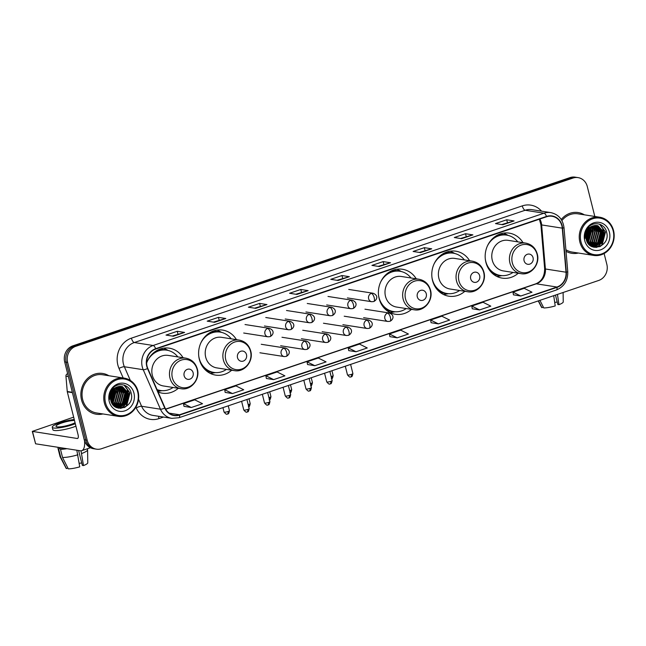 <?xml version="1.0" encoding="UTF-8"?>
<svg xmlns="http://www.w3.org/2000/svg" width="646" height="646" viewBox="0 0 646 646"><rect width="100%" height="100%" fill="white"/><g stroke="black" fill="none" stroke-linecap="round" stroke-linejoin="round"><path stroke-width="0.97" d="M523.01 242.67A22.771 20.519 98.9 0 0 509.258 233.133A22.771 20.519 98.9 0 0 485.897 262.349A22.771 20.519 98.9 0 0 502.225 278.135A22.771 20.519 98.9 0 0 518.237 273.242M469.626 260.742A22.771 20.519 98.9 0 0 455.866 251.197A22.771 20.519 98.9 0 0 432.513 280.412A22.771 20.519 98.9 0 0 448.841 296.199A22.771 20.519 98.9 0 0 464.845 291.306M416.234 278.806A22.771 20.519 98.9 0 0 402.482 269.269A22.771 20.519 98.9 0 0 379.121 298.484A22.771 20.519 98.9 0 0 395.449 314.271A22.771 20.519 98.9 0 0 411.462 309.377M236.452 339.651A22.771 20.519 98.9 0 0 222.7 330.106A22.771 20.519 98.9 0 0 199.339 359.329A22.771 20.519 98.9 0 0 215.667 375.116A22.771 20.519 98.9 0 0 231.68 370.223M158.092 392.009A22.771 20.519 98.9 0 0 162.283 393.18A22.771 20.519 98.9 0 0 178.288 388.286M183.06 357.714A22.771 20.519 98.9 0 0 169.309 348.178A22.771 20.519 98.9 0 0 146.61 363.133M587.4 239.868A17.192 15.488 98.9 0 0 589.031 232.673A17.192 15.488 98.9 0 1 587.4 239.868M587.513 230.501A17.192 15.488 98.9 0 1 586.713 237.542A17.192 15.488 98.9 0 0 587.513 230.501L586.1 238.737M111.928 400.778A17.192 15.488 98.9 0 0 113.551 393.584A17.192 15.488 98.9 0 1 111.928 400.778M112.033 391.411A17.192 15.488 98.9 0 1 111.241 398.453A17.192 15.488 98.9 0 0 112.033 391.411L110.627 399.656M594.813 216.458L587.295 186.541A12.888 11.62 98.9 0 0 578.057 177.61L575.11 177.149A12.888 11.62 98.9 0 0 570.03 177.593L72.837 345.852A12.888 11.62 98.9 0 0 64.697 361.946L84.238 439.773A12.888 11.62 98.9 0 0 93.484 448.704L94.954 448.938A12.888 11.62 98.9 0 1 85.716 439.999A12.888 11.62 98.9 0 0 94.954 448.938L96.432 449.164A12.888 11.62 98.9 0 0 101.503 448.72L598.697 280.453A12.888 11.62 98.9 0 0 606.844 264.367L604.123 253.523M578.057 177.61A12.888 11.62 98.9 0 0 572.978 178.054L75.784 346.313A12.888 11.62 98.9 0 0 67.636 362.406L66.167 362.172L85.716 439.999L66.167 362.172A12.888 11.62 98.9 0 1 74.314 346.086A12.888 11.62 98.9 0 0 66.167 362.172L64.697 361.946M572.978 178.054L571.5 177.828L74.314 346.086L571.5 177.828A12.888 11.62 98.9 0 1 576.579 177.375A12.888 11.62 98.9 0 0 571.5 177.828L570.03 177.593M81.533 399.922A20.624 18.589 98.9 0 0 96.319 414.223A20.624 18.589 98.9 0 0 102.908 413.949A20.624 18.589 98.9 0 1 96.319 414.223A20.624 18.589 98.9 0 1 81.533 399.922A20.624 18.589 98.9 0 1 102.69 373.461A20.624 18.589 98.9 0 0 81.533 399.922M116.135 388.093A20.624 18.589 98.9 0 0 115.997 387.527A20.624 18.589 98.9 0 1 116.135 388.093M566.017 251.278A20.624 18.589 98.9 0 0 571.799 253.305A20.624 18.589 98.9 0 0 578.388 253.03A20.624 18.589 98.9 0 1 571.799 253.305A20.624 18.589 98.9 0 1 566.017 251.278M591.615 227.174A20.624 18.589 98.9 0 0 591.478 226.617A20.624 18.589 98.9 0 1 591.615 227.174M147.046 366.201A13.752 12.387 -81.1 0 1 155.734 349.034L546.597 216.757A13.752 12.387 -81.1 0 1 552.015 216.281A13.752 12.387 -81.1 0 1 562.262 228.151L566.017 272.208A13.752 12.387 -81.1 0 1 556.941 287.034L179.548 414.748A13.752 12.387 -81.1 0 1 174.129 415.233A13.752 12.387 -81.1 0 1 165.029 407.909L147.797 368.414A13.752 12.387 -81.1 0 1 147.046 366.201M146.747 366.298A14.091 12.702 98.9 0 0 147.514 368.567L164.746 408.07A14.091 12.702 98.9 0 0 179.628 415.079L557.022 287.357A14.091 12.702 98.9 0 0 566.332 272.16L562.569 228.103A14.091 12.702 98.9 0 0 546.516 216.434L155.654 348.711A14.091 12.702 98.9 0 0 146.747 366.298M587.561 228.256A17.192 15.488 -81.1 0 1 587.731 229.209M586.867 238.261A17.192 15.488 -81.1 0 1 586.318 239.658M112.081 389.175A17.192 15.488 -81.1 0 1 112.251 390.119M111.387 399.171A17.192 15.488 -81.1 0 1 110.837 400.568M501.716 224.566L513.836 220.948A3.44 1.349 71.3 0 1 514.079 220.94L506.714 219.785L495.482 223.589L502.846 224.735L514.079 220.94M507.425 222.628L506.714 219.785M460.533 238.503L472.654 234.886A3.44 1.349 71.3 0 1 472.896 234.878L465.532 233.723L454.3 237.526L461.664 238.673L472.896 234.878M466.242 236.565L465.532 233.723M419.351 252.441L431.471 248.823A3.44 1.349 71.3 0 1 431.714 248.815L424.349 247.66L413.117 251.464L420.481 252.61L431.714 248.815M425.06 250.503L424.349 247.66M378.168 266.37L390.289 262.76A3.44 1.349 71.3 0 1 390.531 262.752L383.167 261.598L371.935 265.401L379.299 266.548L390.531 262.752M383.877 264.44L383.167 261.598M172.248 336.057L184.368 332.448A3.44 1.349 71.3 0 1 184.619 332.44L177.254 331.285L166.022 335.088L173.386 336.235L184.619 332.44M177.965 334.127L177.254 331.285M213.43 322.12L225.559 318.51A3.44 1.349 71.3 0 1 225.801 318.502L218.437 317.348L207.205 321.151L214.569 322.297L225.801 318.502M219.147 320.19L218.437 317.348M254.613 308.182L266.741 304.573A3.44 1.349 71.3 0 1 266.984 304.565L259.619 303.41L248.387 307.213L255.751 308.36L266.984 304.565M260.33 306.252L259.619 303.41M295.803 294.245L307.924 290.635A3.44 1.349 71.3 0 1 308.166 290.627L300.802 289.473L289.57 293.276L296.934 294.423L308.166 290.627M301.512 292.315L300.802 289.473M336.986 280.307L349.106 276.698A3.44 1.349 71.3 0 1 349.349 276.69L341.984 275.535L330.752 279.338L338.116 280.485L349.349 276.69M342.695 278.378L341.984 275.535M108.875 375.738A20.624 18.589 98.9 0 0 102.69 373.461A20.624 18.589 98.9 0 1 108.875 375.738M584.355 214.819A20.624 18.589 98.9 0 0 578.162 212.55A20.624 18.589 98.9 0 0 561.245 219.511A20.624 18.589 98.9 0 1 578.162 212.55L578.162 212.55A20.624 18.589 98.9 0 1 584.355 214.819M67.636 362.406L87.186 440.233A12.888 11.62 98.9 0 0 96.432 449.164M431.084 322.709L438.384 323.88L449.616 320.085L441.848 316.201L430.616 320.004L431.092 322.742M472.266 308.772L479.566 309.943L490.798 306.147L483.03 302.263L471.798 306.067L472.274 308.804M513.449 294.834L520.749 296.013L531.981 292.21L524.213 288.326L512.981 292.129L513.457 294.867M307.536 364.522L314.836 365.693L326.069 361.897L318.3 358.013L307.068 361.817L307.544 364.554M266.354 378.459L273.654 379.63L284.886 375.835L277.118 371.951L265.886 375.754L266.362 378.491M225.171 392.397L232.471 393.567L243.704 389.772L235.935 385.888L224.703 389.691L225.179 392.429M183.989 406.334L191.289 407.505L202.521 403.71L194.753 399.826L183.521 403.629L183.997 406.366M389.901 336.647L397.201 337.818L408.433 334.022L400.665 330.138L389.433 333.942L389.909 336.679M356.019 351.755L367.251 347.96L359.483 344.076L348.251 347.879L348.727 350.616L356.019 351.755L348.251 347.879M314.836 365.693L307.068 361.817M273.654 379.63L265.886 375.754M232.471 393.567L224.703 389.691M191.289 407.505L183.521 403.629M397.201 337.818L389.433 333.942M438.384 323.88L430.616 320.004M479.566 309.943L471.798 306.067M520.749 296.013L512.981 292.129M84.513 440.709A17.192 6.743 71.3 0 1 81.735 450.674A17.192 6.743 71.3 0 1 80.338 450.779L35.595 443.794L32.3 431.391L77.254 438.489A4.296 1.688 -108.7 0 0 77.601 438.464A4.296 1.688 -108.7 0 0 78.061 434.685L67.305 391.856A2.148 1.938 -81.1 0 1 67.249 391.492L65.94 376.182A2.148 1.938 -81.1 0 1 67.354 373.864M73.66 417.138L32.3 431.391M74.492 420.449A10.74 1.986 -14.1 0 0 61.822 422.977A10.74 1.986 -14.1 0 0 56.008 426.32A10.74 1.986 -14.1 0 0 71.028 424.414A10.74 1.986 -14.1 0 0 75.065 422.75M74.25 419.488A14.608 2.697 -14.1 0 0 60.167 422.718A14.608 2.697 -14.1 0 0 52.253 427.256L52.867 429.719A14.608 2.697 -14.1 0 0 73.305 427.135A14.608 2.697 -14.1 0 0 75.929 426.174M52.253 427.256A14.608 2.697 -14.1 0 0 72.683 424.68A14.608 2.697 -14.1 0 0 75.307 423.711M76.826 450.23L79.741 466.848A11.176 2.059 -14.1 0 1 68.282 468.851L62.541 457.465L60.482 449.277L62 448.76A12.46 2.301 -14.1 0 0 65.787 448.51M60.482 449.277A14.18 2.616 -14.1 0 0 66.958 448.687M62.541 457.465A14.18 2.616 -14.1 0 0 77.964 454.76M78.618 450.512L82.357 465.403L83.487 465.58L81.033 450.811M81.711 453.492A14.18 2.616 -14.1 0 0 87.598 449.85A14.18 2.616 -14.1 0 0 87.581 449.737L87.347 448.776M83.487 465.58A11.176 2.059 -14.1 0 0 87.767 462.843L87.598 449.85M81.743 462.972A8.592 1.591 -14.1 0 0 79.232 463.352M59.561 447.533L59.69 448.033A12.46 2.301 -14.1 0 0 60.159 448.469L58.641 448.986L60.7 457.182L66.441 468.568L67.895 468.075M59.941 447.589L60.159 448.469M62 448.76L61.782 447.88M58.616 447.387A14.18 2.616 -14.1 0 0 58.019 448.453A14.18 2.616 -14.1 0 0 58.641 448.986M58.019 448.453L60.078 456.641A14.18 2.616 -14.1 0 0 60.118 456.754A14.18 2.616 -14.1 0 0 60.7 457.182M60.118 456.754L66.118 468.285A11.176 2.059 -14.1 0 0 66.441 468.568M137.695 391.847A18.476 16.651 98.9 0 0 117.176 379.678A18.476 16.651 98.9 0 0 105.5 402.741A18.476 16.651 98.9 0 0 126.018 414.902A18.476 16.651 98.9 0 0 137.695 391.847M138.074 391.533A19.34 17.426 98.9 0 0 124.21 378.128A19.34 17.426 98.9 0 0 104.377 402.934A19.34 17.426 98.9 0 0 118.242 416.339A19.34 17.426 98.9 0 0 138.074 391.533M124.21 378.128L102.488 374.737A19.34 17.426 98.9 0 0 82.656 399.543A19.34 17.426 98.9 0 0 96.52 412.947L118.242 416.339M110.854 394.173L110.434 396.644M112.364 390.887L110.757 400.245C113.696 414.756 134.99 407.303 131.243 393.584C129.628 383.619 116.538 381.39 111.516 389.974C109.707 392.913 109.013 396.111 109.44 399.551C109.368 392.808 112.065 388.561 117.54 386.825A10.74 9.682 98.9 0 0 110.757 400.229M113.615 389.506A17.62 15.875 98.9 0 0 113.591 389.36L114.285 391.524L111.362 402.103M113.276 389.7L113.825 391.452L111.201 401.699M114.689 388.367L116.127 391.807L113.365 402.216L112.041 403.451M111.976 403.047L115.045 390.636L114.407 388.601L115.666 391.734L112.905 402.143L111.863 403.144M115.771 387.632L117.968 392.098L115.206 402.498L112.759 404.509M115.505 387.794L117.507 392.025L114.746 402.426L112.574 404.267M116.813 387.099L119.809 392.38L117.047 402.789L113.494 405.365M116.555 387.22L119.349 392.308L116.587 402.716L113.308 405.171M117.822 386.728L121.65 392.671L118.888 403.072L114.229 406.059M117.58 386.809L121.19 392.598L118.428 403.007L114.043 405.898M118.807 386.478L123.491 392.962L120.729 403.362L114.94 406.617M118.565 386.526L123.031 392.889L120.269 403.29L114.77 406.487M119.768 386.348L125.332 393.244L122.57 403.653L115.594 407.037M119.534 386.373L124.872 393.172L122.11 403.58L115.432 406.948M120.713 386.332L127.173 393.535L124.412 403.936L116.49 407.319M120.479 386.332L126.713 393.462L123.951 403.863L116.264 407.255M117.54 386.825L122.417 386.583L129.014 393.818L126.253 404.226L117.402 407.513L115.561 407.02M121.416 386.397L128.554 393.753L125.792 404.154L117.402 407.513M109.239 401.473A14.18 12.775 98.9 0 0 124.993 410.808A14.18 12.775 98.9 0 0 133.956 393.107A14.18 12.775 98.9 0 0 118.202 383.772A14.18 12.775 98.9 0 0 109.239 401.473M115.069 402.062A19.34 17.426 98.9 0 0 116.813 390.628M124.056 385.064L129.773 392.938L126.487 405.607L124.153 407.65M127.254 390.523L127.932 392.647L124.864 405.066M123.604 406.35L120.536 408.369M125.413 390.241L126.091 392.364L123.023 404.776M121.763 406.059L119.938 407.416M119.655 407.586L118.501 408.167M113.098 389.909L111.12 401.473M111.387 390.176L111.556 391.064M111.669 392.074L110.506 398.929M124.508 385.226L130.007 392.97L126.713 405.64L124.896 407.319M127.948 391.88L125.994 403.92M124.403 405.858L120.867 408.361M126.107 391.589L124.153 403.637M122.562 405.567L120.35 407.343M120.011 407.545L118.719 408.215M115.061 389.861L113.107 401.909M113.26 389.716L111.265 401.626M111.548 389.918L111.734 390.798M111.863 391.71L110.571 399.341M110.103 392.913L110.038 394.246M109.449 397.193L109.311 397.621M193.122 372.726A5.16 4.643 98.9 0 0 187.388 369.326A5.16 4.643 98.9 0 0 184.134 375.762A5.16 4.643 98.9 0 0 189.859 379.162A5.16 4.643 98.9 0 0 193.122 372.726M185.83 358.15L168.186 355.397A15.472 13.937 98.9 0 0 152.319 375.237A15.472 13.937 98.9 0 0 163.406 385.961L181.058 388.722C190.982 390.717 200.357 379.307 197.345 369.092C195.56 362.995 191.725 359.354 185.83 358.15A15.472 13.937 98.9 0 0 169.963 377.999A15.472 13.937 98.9 0 0 181.058 388.722M177.828 356.899A20.414 18.395 98.9 0 0 166.733 350.164A20.414 18.395 98.9 0 0 147.401 361.146M166.733 350.164L165.998 350.051A20.414 18.395 98.9 0 0 152.916 353.419M157.107 389.764A20.414 18.395 98.9 0 0 159.699 390.386L160.434 390.499A20.414 18.395 98.9 0 0 173.055 387.471M157.035 389.595A20.414 18.395 98.9 0 0 160.434 390.499M161.976 390.668L159.134 391.193A22.344 20.131 -81.1 0 1 157.818 391.387M163.664 348.162A22.344 20.131 -81.1 0 1 165.707 349.106L168.259 350.479M246.506 354.654A5.16 4.643 98.9 0 0 240.78 351.262A5.16 4.643 98.9 0 0 237.518 357.698A5.16 4.643 98.9 0 0 243.251 361.09A5.16 4.643 98.9 0 0 246.506 354.654M239.222 340.087L221.57 337.325A15.472 13.937 98.9 0 0 205.703 357.173A15.472 13.937 98.9 0 0 216.798 367.897L234.441 370.651C244.366 372.653 253.749 361.243 250.737 351.028C248.952 344.932 245.109 341.282 239.222 340.087A15.472 13.937 98.9 0 0 223.355 359.927A15.472 13.937 98.9 0 0 234.441 370.651M231.22 338.835A20.414 18.395 98.9 0 0 220.125 332.101A20.414 18.395 98.9 0 0 200.785 343.083M198.758 356.075A20.414 18.395 98.9 0 0 199.194 358.28A20.414 18.395 98.9 0 0 213.826 372.435A20.414 18.395 98.9 0 0 226.439 369.399M220.125 332.101L219.39 331.979A20.414 18.395 98.9 0 0 206.308 335.347M201.657 365.119A20.414 18.395 98.9 0 0 213.091 372.314L213.826 372.435M215.368 372.597L212.518 373.13A22.344 20.131 -81.1 0 1 210.289 373.404M217.056 330.098A22.344 20.131 -81.1 0 1 219.091 331.035L221.643 332.407M426.287 293.817A5.16 4.643 98.9 0 0 420.562 290.417A5.16 4.643 98.9 0 0 417.3 296.853A5.16 4.643 98.9 0 0 423.033 300.253A5.16 4.643 98.9 0 0 426.287 293.817M419.004 279.242L401.352 276.48A15.472 13.937 98.9 0 0 385.484 296.328A15.472 13.937 98.9 0 0 396.579 307.052L414.231 309.805C424.156 311.808 433.531 300.398 430.519 290.183C428.734 284.087 424.89 280.445 419.004 279.242A15.472 13.937 98.9 0 0 403.136 299.082A15.472 13.937 98.9 0 0 414.231 309.805M411.001 277.99A20.414 18.395 98.9 0 0 399.906 271.255A20.414 18.395 98.9 0 0 380.567 282.237M378.54 295.23A20.414 18.395 98.9 0 0 378.976 297.443A20.414 18.395 98.9 0 0 393.608 311.59A20.414 18.395 98.9 0 0 406.221 308.562M399.906 271.255L399.171 271.142A20.414 18.395 98.9 0 0 386.09 274.502M381.439 304.282A20.414 18.395 98.9 0 0 392.873 311.477L393.608 311.59M395.15 311.76L392.3 312.284A22.344 20.131 -81.1 0 1 390.071 312.559M396.838 269.253A22.344 20.131 -81.1 0 1 398.873 270.198L401.424 271.57M479.679 275.745A5.16 4.643 98.9 0 0 473.954 272.354A5.16 4.643 98.9 0 0 470.692 278.789A5.16 4.643 98.9 0 0 476.417 282.181A5.16 4.643 98.9 0 0 479.679 275.745M472.387 261.17L454.744 258.416A15.472 13.937 98.9 0 0 438.876 278.264A15.472 13.937 98.9 0 0 449.963 288.988L467.615 291.742C477.539 293.744 486.914 282.334 483.902 272.119C482.118 266.023 478.282 262.373 472.387 261.17A15.472 13.937 98.9 0 0 456.528 281.018A15.472 13.937 98.9 0 0 467.615 291.742M464.385 259.926A20.414 18.395 98.9 0 0 453.298 253.192A20.414 18.395 98.9 0 0 433.959 264.174M431.924 277.166A20.414 18.395 98.9 0 0 432.36 279.371A20.414 18.395 98.9 0 0 446.992 293.518A20.414 18.395 98.9 0 0 459.613 290.49M453.298 253.192L452.555 253.07A20.414 18.395 98.9 0 0 439.474 256.438M434.823 286.21A20.414 18.395 98.9 0 0 446.257 293.405L446.992 293.518M448.534 293.688L445.692 294.221A22.344 20.131 -81.1 0 1 443.455 294.495M450.222 251.181A22.344 20.131 -81.1 0 1 452.265 252.126L454.816 253.498M533.063 257.681A5.16 4.643 98.9 0 0 527.338 254.282A5.16 4.643 98.9 0 0 524.084 260.718A5.16 4.643 98.9 0 0 529.809 264.117A5.16 4.643 98.9 0 0 533.063 257.681M525.779 243.106L508.127 240.344A15.472 13.937 98.9 0 0 492.268 260.193A15.472 13.937 98.9 0 0 503.355 270.916L521.007 273.67C530.931 275.672 540.306 264.262 537.294 254.048C535.51 247.951 531.674 244.309 525.779 243.106A15.472 13.937 98.9 0 0 509.912 262.946A15.472 13.937 98.9 0 0 521.007 273.67M517.777 241.854A20.414 18.395 98.9 0 0 506.682 235.12A20.414 18.395 98.9 0 0 487.342 246.102M485.316 259.094A20.414 18.395 98.9 0 0 485.752 261.307A20.414 18.395 98.9 0 0 500.384 275.454A20.414 18.395 98.9 0 0 512.997 272.426M506.682 235.12L505.947 235.007A20.414 18.395 98.9 0 0 492.866 238.366M488.215 268.147A20.414 18.395 98.9 0 0 499.649 275.341L500.384 275.454M501.926 275.624L499.075 276.149A22.344 20.131 -81.1 0 1 496.847 276.423M503.614 233.117A22.344 20.131 -81.1 0 1 505.648 234.062L508.2 235.435M553.711 295.682L555.221 305.929A11.176 2.059 -14.1 0 1 543.762 307.94L539.927 300.342M555.471 295.085L557.829 304.492L558.968 304.67L557.458 294.415M558.968 304.67A11.176 2.059 -14.1 0 0 563.239 301.932L563.118 292.493M557.223 302.062A8.592 1.591 -14.1 0 0 554.704 302.433M538.239 300.915L541.59 307.375A11.176 2.059 -14.1 0 0 541.921 307.657L543.367 307.165M538.481 300.834L541.921 307.657M613.175 230.929A18.476 16.651 98.9 0 0 592.648 218.768A18.476 16.651 98.9 0 0 580.972 241.83A18.476 16.651 98.9 0 0 601.499 253.991A18.476 16.651 98.9 0 0 613.175 230.929M613.555 230.622A19.34 17.426 98.9 0 0 599.69 217.218A19.34 17.426 98.9 0 0 579.858 242.024A19.34 17.426 98.9 0 0 593.722 255.428A19.34 17.426 98.9 0 0 613.555 230.622M599.69 217.218L577.968 213.826A19.34 17.426 98.9 0 0 561.899 220.601M586.334 233.263L585.906 235.733M587.836 229.976L586.237 239.335M589.039 228.474L589.766 230.606L586.843 241.192M586.746 240.708L588.74 228.805L589.305 230.533L586.681 240.788M590.169 227.457L591.607 230.897L588.845 241.297L587.521 242.541M587.456 242.137L590.525 229.726L589.879 227.691L591.147 230.824L588.385 241.224L587.343 242.234M591.243 226.722L593.448 231.187L590.686 241.588L588.231 243.599M590.977 226.883L592.988 231.115L590.226 241.515L588.054 243.356M592.285 226.189L595.289 231.47L592.527 241.879L588.966 244.454M592.027 226.31L594.829 231.397L592.067 241.806L588.781 244.253M593.303 225.817L597.13 231.761L594.368 242.161L589.701 245.149M593.052 225.898L596.67 231.688L593.908 242.089L589.523 244.987M594.288 225.567L598.971 232.043L596.21 242.452L590.42 245.706M594.037 225.615L598.511 231.971L595.749 242.379L590.242 245.577M595.249 225.438L600.812 232.334L598.051 242.735L591.074 246.126M595.006 225.462L600.352 232.261L597.59 242.67L590.912 246.037M596.193 225.422L602.653 232.625L599.892 243.025L591.97 246.409M595.959 225.414L602.193 232.552L599.431 242.953L591.744 246.344M593.02 225.906A10.74 9.682 98.9 0 0 586.229 239.319C589.176 253.846 610.462 246.392 606.715 232.673C605.108 222.709 592.011 220.48 586.988 229.064C585.179 232.003 584.493 235.201 584.913 238.64C584.84 231.898 587.545 227.65 593.02 225.906L597.889 225.672L604.495 232.907L601.733 243.316L592.883 246.602L591.042 246.11M596.888 225.478L604.034 232.835L601.273 243.243L592.883 246.602M584.719 240.562A14.18 12.775 98.9 0 0 600.473 249.897A14.18 12.775 98.9 0 0 609.428 232.197A14.18 12.775 98.9 0 0 593.682 222.862A14.18 12.775 98.9 0 0 584.719 240.562M565.888 249.711A19.34 17.426 98.9 0 0 571.993 252.037L593.722 255.428M590.541 241.152A19.34 17.426 98.9 0 0 592.293 229.718M599.536 224.154L605.254 232.027L601.959 244.689L599.633 246.732M602.734 229.613L603.412 231.736L600.344 244.148M599.084 245.44L596.016 247.458M600.893 229.322L601.571 231.454L598.503 243.865M597.243 245.149L595.41 246.506M595.136 246.675L593.981 247.256M588.571 228.999L586.592 240.562M586.867 229.257L587.036 230.154M587.149 231.163L585.987 238.019M599.989 224.307L605.48 232.059L602.193 244.729L600.368 246.409M603.429 230.961L601.474 243.009M599.876 244.939L596.339 247.45M601.587 230.679L599.633 242.726M598.034 244.656L595.83 246.425M595.491 246.635L594.199 247.297M590.541 228.95L588.587 240.998M587.028 229.007L587.214 229.887M587.343 230.792L586.043 238.431M585.583 232.003L585.518 233.327M584.929 236.283L584.783 236.702M84.238 439.773L87.186 440.233M72.837 345.852L75.784 346.313M562.262 228.151L541.639 224.929A13.752 12.387 98.9 0 0 541.251 222.587A13.752 12.387 98.9 0 0 539.83 219.051M556.941 287.034L536.317 283.812A13.752 12.387 98.9 0 0 545.402 268.986L541.639 224.929A7.736 0.88 175.1 0 1 540.888 224.622L539.37 219.204M123.184 377.967L119.017 368.43A21.488 19.364 -81.1 0 1 131.421 338.157L522.283 205.88A4.296 1.688 -108.7 0 0 525.15 210.257L134.287 342.541A17.192 15.488 98.9 0 0 123.426 363.989A17.192 15.488 98.9 0 0 124.371 366.758L130.347 380.462M522.283 205.88A21.488 19.364 -81.1 0 1 541.558 211.169M531.924 209.659A17.192 15.488 98.9 0 0 525.15 210.257L544.005 213.204A17.192 15.488 -81.1 0 1 550.772 212.607L531.924 209.659M179.628 415.079A4.296 1.688 -108.7 0 1 178.95 417.728L171.836 418.35A17.192 15.488 -81.1 0 1 160.45 409.201L143.226 369.706A17.192 15.488 -81.1 0 1 142.281 366.936A17.192 15.488 -81.1 0 1 153.142 345.481A4.296 1.688 71.3 0 1 155.654 348.711M147.514 368.567A4.296 1.074 -23.6 0 1 143.226 369.706L124.371 366.758A4.296 1.074 156.4 0 0 119.017 368.43M557.022 287.357A4.296 1.688 71.3 0 1 556.343 290.006C564.152 286.703 567.955 280.598 567.761 271.675L563.998 227.618C562.827 219.333 558.419 214.335 550.772 212.607M566.332 272.16A4.296 0.493 -4.9 0 0 567.761 271.675M138.543 399.244L141.595 406.261L160.45 409.201A4.296 1.074 -23.6 0 0 164.746 408.07M562.569 228.103A4.296 0.493 -4.9 0 0 563.998 227.618M546.516 216.434A4.296 1.688 -108.7 0 0 544.005 213.204L153.142 345.481L134.287 342.541A4.296 1.688 -108.7 0 1 131.421 338.157M163.543 417.058L158.932 418.616A21.488 19.364 -81.1 0 1 136.249 407.933L135.918 407.166M136.249 407.933A4.296 1.074 156.4 0 1 141.595 406.261A17.192 15.488 98.9 0 0 152.981 415.402L171.836 418.35M158.682 416.299A4.296 1.688 -108.7 0 0 158.932 418.616M566.017 272.208L545.402 268.986A7.736 0.88 175.1 0 1 544.651 268.679L540.888 224.622M179.548 414.748L169.123 413.125M165.691 409.241L536.317 283.812A7.736 3.036 -108.7 0 0 535.695 283.852C541.614 281.47 544.602 276.407 544.651 268.679M349.106 276.698L337.971 280.469M307.924 290.635L296.789 294.406M266.741 304.573L255.606 308.344M225.559 318.51L214.424 322.273M184.368 332.448L173.233 336.211M390.289 262.76L379.154 266.532M431.471 248.823L420.336 252.594M472.654 234.886L461.519 238.657M513.836 220.948L502.701 224.719M77.891 438.271L77.254 438.489M72.409 392.655L67.305 391.856M32.51 431.504L35.595 443.794M67.249 391.492L72.312 392.284M68.363 376.561L65.94 376.182M111.411 401.457A17.192 15.488 98.9 0 0 113.147 390.111M111.524 402.466A17.62 15.875 98.9 0 0 112.218 401.085M113.147 398.59A17.62 15.875 98.9 0 0 113.914 391.88M113.486 388.844A17.62 15.875 98.9 0 0 113.381 388.416M197.127 369.447A14.212 12.807 98.9 0 0 181.34 360.088A14.212 12.807 98.9 0 0 172.361 377.829A14.212 12.807 98.9 0 0 188.148 387.18A14.212 12.807 98.9 0 0 197.127 369.447M157.285 390.168A20.607 18.564 98.9 0 0 160.935 390.572M167.233 350.253A20.607 18.564 98.9 0 0 157.866 349.995M250.519 351.384A14.212 12.807 98.9 0 0 234.732 342.025A14.212 12.807 98.9 0 0 225.753 359.757A14.212 12.807 98.9 0 0 241.539 369.116A14.212 12.807 98.9 0 0 250.519 351.384M205.323 369.892A20.607 18.564 98.9 0 0 214.327 372.5M220.617 332.181A20.607 18.564 98.9 0 0 211.258 331.931M430.301 290.538A14.212 12.807 98.9 0 0 414.514 281.18A14.212 12.807 98.9 0 0 405.535 298.92A14.212 12.807 98.9 0 0 421.321 308.271A14.212 12.807 98.9 0 0 430.301 290.538M385.113 309.046A20.607 18.564 98.9 0 0 394.108 311.663M400.407 271.344A20.607 18.564 98.9 0 0 391.04 271.086M483.684 272.467A14.212 12.807 98.9 0 0 467.906 263.116A14.212 12.807 98.9 0 0 458.926 280.849A14.212 12.807 98.9 0 0 474.705 290.207A14.212 12.807 98.9 0 0 483.684 272.467M438.497 290.975A20.607 18.564 98.9 0 0 447.492 293.591M453.791 253.272A20.607 18.564 98.9 0 0 444.424 253.022M537.076 254.403A14.212 12.807 98.9 0 0 521.29 245.044A14.212 12.807 98.9 0 0 512.31 262.785A14.212 12.807 98.9 0 0 528.097 272.136A14.212 12.807 98.9 0 0 537.076 254.403M491.889 272.911A20.607 18.564 98.9 0 0 500.884 275.527M507.183 235.209A20.607 18.564 98.9 0 0 497.816 234.95M267.646 328.475A4.296 3.876 98.9 0 0 264.925 333.845A4.296 3.876 98.9 0 0 268.009 336.816L270.052 336.647A4.296 1.688 -108.7 0 0 270.512 332.86A4.296 1.688 71.3 0 0 267.646 328.475A4.296 3.876 98.9 0 1 269.334 328.329C274.905 330.453 273.524 334.911 270.052 336.647M227.957 411.534A2.794 0.517 165.9 0 1 224.049 412.027C227.384 415.967 227.012 413.44 227.65 413.989A2.794 1.098 -108.7 0 0 227.957 411.534A2.794 0.517 165.9 0 0 229.467 410.662L228.248 405.825M227.424 414.005A2.794 1.098 -108.7 0 0 227.65 413.989C227.594 413.279 228.498 415.596 229.467 410.662M288.382 321.458A4.296 3.876 98.9 0 0 285.669 326.819A4.296 3.876 98.9 0 0 288.754 329.799L290.789 329.621A4.296 1.688 -108.7 0 0 291.257 325.842A4.296 1.688 71.3 0 0 288.382 321.458A4.296 3.876 98.9 0 1 290.078 321.312C295.65 323.436 294.261 327.893 290.789 329.621M248.702 406.673A2.794 1.098 -108.7 0 0 248.694 404.509A2.794 0.517 165.9 0 1 248.201 404.671M248.993 398.8L250.204 403.645A2.794 0.517 165.9 0 1 248.694 404.509M309.127 314.44A4.296 3.876 98.9 0 0 306.414 319.802A4.296 3.876 98.9 0 0 309.491 322.782L311.534 322.604A4.296 1.688 -108.7 0 0 311.994 318.825A4.296 1.688 71.3 0 0 309.127 314.44A4.296 3.876 98.9 0 1 310.815 314.287C316.395 316.411 315.006 320.876 311.534 322.604M269.447 399.656A2.794 1.098 -108.7 0 0 269.439 397.492A2.794 0.517 165.9 0 1 268.938 397.653M269.729 391.783L270.949 396.628A2.794 0.517 165.9 0 1 269.439 397.492M329.864 307.423A4.296 3.876 98.9 0 0 327.151 312.785A4.296 3.876 98.9 0 0 330.235 315.765L332.27 315.587A4.296 1.688 -108.7 0 0 332.738 311.8A4.296 1.688 71.3 0 0 329.864 307.423A4.296 3.876 98.9 0 1 331.56 307.27C337.131 309.394 335.75 313.851 332.27 315.587M290.183 392.639A2.794 1.098 -108.7 0 0 290.175 390.475A2.794 0.517 165.9 0 1 289.683 390.628M290.474 384.766L291.693 389.603A2.794 0.517 165.9 0 1 290.175 390.475M350.608 300.398A4.296 3.876 98.9 0 0 347.895 305.76A4.296 3.876 98.9 0 0 350.972 308.74L353.015 308.57A4.296 1.688 -108.7 0 0 353.475 304.783A4.296 1.688 71.3 0 0 350.608 300.398A4.296 3.876 98.9 0 1 352.304 300.253C357.876 302.376 356.487 306.834 353.015 308.57M310.928 385.622A2.794 1.098 -108.7 0 0 310.92 383.458A2.794 0.517 165.9 0 1 310.419 383.611M311.219 377.749L312.43 382.585A2.794 0.517 165.9 0 1 310.92 383.458M371.353 293.381A4.296 3.876 98.9 0 0 368.632 298.743A4.296 3.876 98.9 0 0 371.716 301.722L373.759 301.545A4.296 1.688 -108.7 0 0 374.22 297.766A4.296 1.688 71.3 0 0 371.353 293.381A4.296 3.876 98.9 0 1 373.041 293.236C378.613 295.359 377.232 299.817 373.759 301.545M331.664 378.596A2.794 1.098 -108.7 0 0 331.664 376.432A2.794 0.517 165.9 0 1 331.164 376.594M331.955 370.723L333.175 375.568A2.794 0.517 165.9 0 1 331.664 376.432M247.676 409.483A2.794 0.517 165.9 0 1 243.776 409.976C247.111 413.925 246.74 411.389 247.378 411.938A2.794 1.098 -108.7 0 0 247.676 409.483A2.794 0.517 165.9 0 0 249.186 408.619L246.901 399.511M247.152 411.954A2.794 1.098 -108.7 0 0 247.378 411.938C247.313 411.227 248.217 413.553 249.186 408.619M283.86 348.234A4.296 3.876 98.9 0 0 281.139 353.596A4.296 3.876 98.9 0 0 284.224 356.576L286.267 356.398A4.296 1.688 -108.7 0 0 286.727 352.619A4.296 1.688 71.3 0 0 283.86 348.234A4.296 3.876 98.9 0 1 285.548 348.081C291.12 350.213 289.739 354.67 286.267 356.398M268.421 402.466A2.794 0.517 165.9 0 1 264.513 402.959C267.848 406.899 267.476 404.372 268.114 404.921A2.794 1.098 -108.7 0 0 268.421 402.466A2.794 0.517 165.9 0 0 269.931 401.594L267.646 392.493M267.888 404.937A2.794 1.098 -108.7 0 0 268.114 404.921C268.058 404.21 268.962 406.528 269.931 401.594M304.597 341.217A4.296 3.876 98.9 0 0 301.884 346.579A4.296 3.876 98.9 0 0 304.969 349.559L307.003 349.381A4.296 1.688 -108.7 0 0 307.472 345.602A4.296 1.688 71.3 0 0 304.597 341.217A4.296 3.876 98.9 0 1 306.293 341.064C311.865 343.188 310.476 347.645 307.003 349.381M289.158 395.441A2.794 0.517 165.9 0 1 285.257 395.941C288.592 399.882 288.221 397.355 288.859 397.904A2.794 1.098 -108.7 0 0 289.158 395.441A2.794 0.517 165.9 0 0 290.676 394.577L288.382 385.468M288.633 397.92A2.794 1.098 -108.7 0 0 288.859 397.904C288.802 397.193 289.699 399.511 290.676 394.577M325.342 334.192A4.296 3.876 98.9 0 0 322.629 339.562A4.296 3.876 98.9 0 0 325.705 342.533L327.748 342.364A4.296 1.688 -108.7 0 0 328.208 338.577A4.296 1.688 71.3 0 0 325.342 334.192A4.296 3.876 98.9 0 1 327.029 334.047C332.609 336.17 331.22 340.628 327.748 342.364M309.902 388.424A2.794 0.517 165.9 0 1 305.994 388.916C309.337 392.865 308.966 390.337 309.604 390.887A2.794 1.098 -108.7 0 0 309.902 388.424A2.794 0.517 165.9 0 0 311.412 387.56L309.127 378.451M309.377 390.903A2.794 1.098 -108.7 0 0 309.604 390.887C309.539 390.168 310.443 392.493 311.412 387.56M346.078 327.175A4.296 3.876 98.9 0 0 343.365 332.537A4.296 3.876 98.9 0 0 346.45 335.516L348.485 335.339A4.296 1.688 -108.7 0 0 348.953 331.56A4.296 1.688 71.3 0 0 346.078 327.175A4.296 3.876 98.9 0 1 347.774 327.029C353.346 329.153 351.957 333.611 348.485 335.339M330.647 381.406A2.794 0.517 165.9 0 1 326.739 381.899C330.074 385.848 329.702 383.312 330.34 383.861A2.794 1.098 -108.7 0 0 330.647 381.406A2.794 0.517 165.9 0 0 332.157 380.534L329.872 371.434M330.114 383.877A2.794 1.098 -108.7 0 0 330.34 383.861C330.284 383.151 331.188 385.468 332.157 380.534M366.823 320.158A4.296 3.876 98.9 0 0 364.11 325.519A4.296 3.876 98.9 0 0 367.186 328.499L369.229 328.321A4.296 1.688 -108.7 0 0 369.69 324.542A4.296 1.688 71.3 0 0 366.823 320.158A4.296 3.876 98.9 0 1 368.511 320.004C374.091 322.128 372.702 326.593 369.229 328.321M351.384 374.389A2.794 0.517 165.9 0 1 347.475 374.882C350.818 378.822 350.447 376.295 351.085 376.844A2.794 1.098 -108.7 0 0 351.384 374.389A2.794 0.517 165.9 0 0 352.894 373.517L350.608 364.417M350.859 376.86A2.794 1.098 -108.7 0 0 351.085 376.844C351.02 376.134 351.925 378.451 352.894 373.517M387.568 313.14A4.296 3.876 98.9 0 0 384.846 318.502A4.296 3.876 98.9 0 0 387.931 321.482L389.974 321.304A4.296 1.688 -108.7 0 0 390.434 317.517A4.296 1.688 71.3 0 0 387.568 313.14A4.296 3.876 98.9 0 1 389.255 312.987C394.827 315.111 393.446 319.568 389.974 321.304M586.891 240.538A17.192 15.488 98.9 0 0 588.627 229.201M586.996 241.547A17.62 15.875 98.9 0 0 587.69 240.175M588.619 237.68A17.62 15.875 98.9 0 0 589.394 230.969M588.958 227.933A17.62 15.875 98.9 0 0 588.861 227.505M178.95 417.728L556.343 290.006M165.61 409.096L535.695 283.852M90.432 447.735L81.735 450.674M245.028 324.534L269.334 328.329M243.704 333.021L268.009 336.816M224.049 412.027L222.943 407.618M265.772 317.509L290.078 321.312M264.448 326.004L288.754 329.799M250.204 403.645C249.235 408.579 248.33 406.261 248.395 406.972M286.517 310.492L310.815 314.287M285.185 318.987L309.491 322.782M270.949 396.628C269.98 401.562 269.075 399.236 269.132 399.955M307.254 303.475L331.56 307.27M305.929 311.97L330.235 315.765M291.693 389.603C290.716 394.536 289.82 392.219 289.876 392.93M327.998 296.457L352.304 300.253M326.674 304.944L350.972 308.74M312.43 382.585C311.461 387.519 310.556 385.202 310.621 385.912M348.735 289.432L373.041 293.236M347.411 297.927L371.716 301.722M333.175 375.568C332.205 380.502 331.301 378.185 331.358 378.895M261.242 344.286L285.548 348.081M243.776 409.976L241.596 401.303M259.918 352.781L284.224 356.576M281.987 337.269L306.293 341.064M264.513 402.959L262.333 394.286M280.663 345.763L304.969 349.559M302.732 330.251L327.029 334.047M285.257 395.941L283.077 387.269M301.399 338.738L325.705 342.533M323.468 323.226L347.774 327.029M305.994 388.916L303.822 380.252M322.144 331.721L346.45 335.516M344.213 316.209L368.511 320.004M326.739 381.899L324.558 373.226M342.889 324.704L367.186 328.499M364.95 309.192L389.255 312.987M347.475 374.882L345.303 366.209M363.625 317.687L387.931 321.482"/></g></svg>

